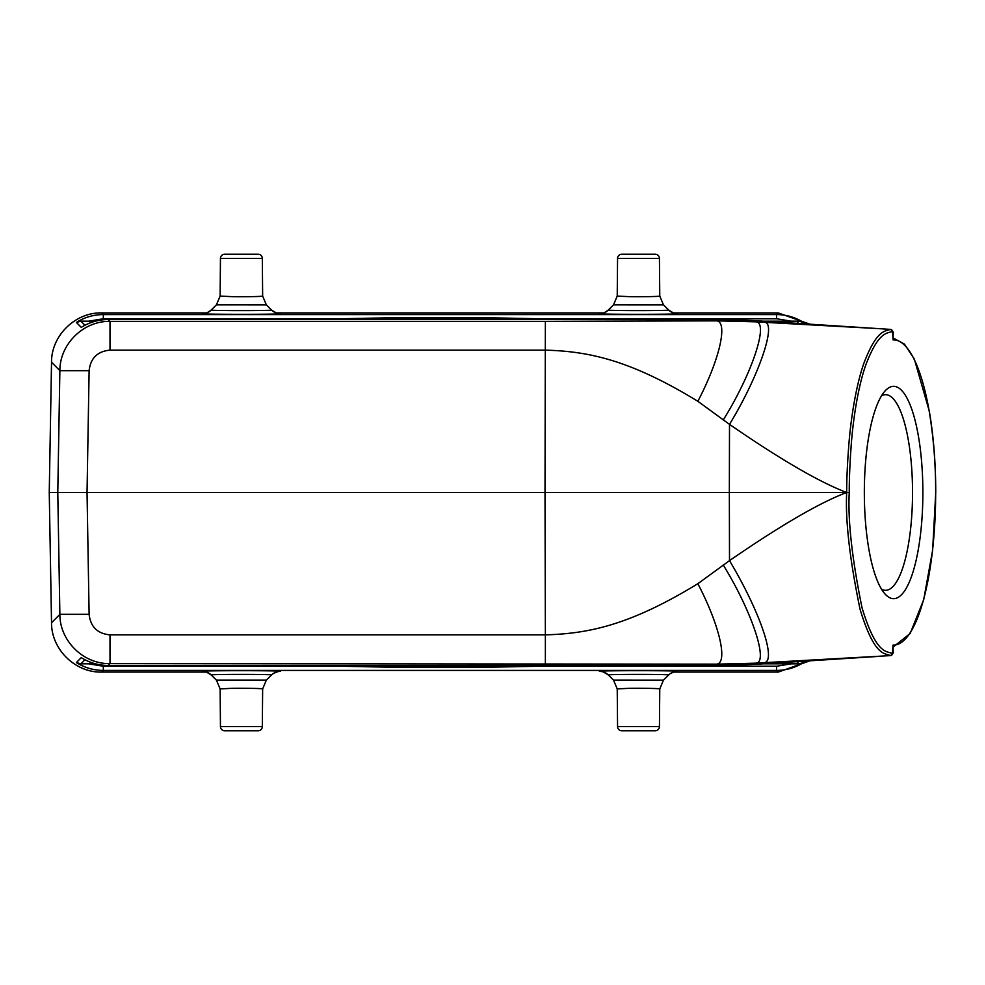 <?xml version="1.0" encoding="UTF-8"?>
<svg xmlns="http://www.w3.org/2000/svg" width="985" height="985" viewBox="0 0 985 985"><rect width="100%" height="100%" fill="white"/><g stroke="black" fill="none" stroke-linecap="round" stroke-linejoin="round"><path stroke-width="1.48" d="M84.944 659.741L80.918 663.828L88.576 663.804L103.314 666.242L103.314 670.416L101.677 672.09C75.192 672.755 51.331 649.312 51.528 622.815L49.25 492.5L545.013 492.5L545.37 634.869C587.38 633.626 628.787 625.931 697.836 583.711L729.503 560.637C780.846 525.276 819.914 502.559 846.694 492.5C819.446 482.158 780.391 459.441 729.503 424.363L697.836 401.289C628.787 359.069 587.392 351.374 545.37 350.131L110.012 350.131C97.49 351.325 90.521 358.171 89.118 370.68L87.037 492.5L89.118 614.32C90.521 626.829 97.49 633.675 110.012 634.869L110.012 663.607L716.514 664.149L755.766 663.164L890.563 655.604C884.702 652.92 874.643 657.155 860.077 609.395C849.71 559.234 845.253 520.265 846.694 492.5L849.255 492.5C849.193 479.301 849.883 463.073 851.311 443.841C852.899 422.442 857.504 388.361 865.815 364.893C878.62 331.329 886.992 333.41 892.447 331.477L893.038 338.815M723.224 420.029C752.183 373.561 769.273 321.947 755.766 321.836L716.514 320.851L545.37 321.393L545.013 492.5L729.343 492.5L729.503 560.637A93.797 18.493 60.6 0 1 764.298 662.696M89.118 370.68L59.876 370.68L57.783 492.5L59.876 614.32C59.703 640.853 83.491 664.247 110.012 663.607L108.19 665.454L718.09 665.454L757.009 664.21L881.637 656.207L757.034 664.21L755.766 663.164C769.063 663.127 751.961 611.463 723.224 564.971M89.118 614.32L59.876 614.32L51.528 622.815L49.25 492.5L51.528 362.185C51.331 335.688 75.192 312.245 101.677 312.91L206.616 312.91L101.677 312.91L103.314 314.584L776.562 314.584C786.289 314.634 795.264 317.256 803.489 322.427L798.958 321.172L763.276 321.196M697.836 583.711A73.629 17.508 63.5 0 1 716.514 664.149L718.09 665.454L737.248 665.183A4.174 1.157 -91.9 0 1 737.272 665.183A4.174 4.174 0 0 0 737.26 665.183L757.034 664.21M890.674 655.591L890.563 655.604A2.093 2.007 -85.7 0 0 892.447 653.523C886.599 650.876 876.441 655.062 862.084 608.004C852 558.52 847.728 520.018 849.255 492.5M893.038 646.185L893.038 645.064A152.577 42.059 90 0 0 935.664 492.5C935.725 464.735 933.583 437.734 929.249 411.471A152.577 42.059 90 0 0 893.038 339.936M893.604 386.329A106.171 29.267 -90 0 1 922.871 492.5A106.171 29.267 -90 0 1 893.604 598.671A106.171 29.267 -90 0 1 885.22 594.214A106.171 29.267 -90 0 1 864.337 492.5A106.171 29.267 -90 0 1 885.22 390.786A106.171 29.267 -90 0 1 893.604 386.329M763.276 663.804L798.958 663.828L803.489 662.573C795.264 667.744 786.289 670.366 776.562 670.416L778.212 672.09L673.26 672.09L778.212 672.09L809.892 660.812L778.212 672.09M88.576 663.804L95.446 663.804M338.249 666.119C406.042 667.916 473.834 667.916 541.639 666.119L338.249 666.119L338.249 665.454M350.217 666.266L529.659 666.266L350.217 666.266M340.625 665.454L365.878 665.454M357.924 665.454L348.382 665.454M387.893 665.454L378.351 665.454M370.385 665.454L395.65 665.454M423.156 665.454L448.889 665.454M441.772 665.454L430.273 665.454M472.578 665.454L480.409 665.454M490.862 665.454L498.693 665.454M535.249 665.454L516.645 665.454M507.607 665.454L543.08 665.454M81.521 657.783L81.263 657.611C89.487 662.782 98.475 665.404 108.19 665.454C98.525 665.404 89.598 662.819 81.398 657.697M80.918 663.828L76.387 662.573C84.611 667.744 93.6 670.366 103.314 670.416L776.562 670.416L776.562 666.242L791.312 663.804M778.212 312.91L673.247 312.91L778.212 312.91L809.892 324.188L778.212 312.91L776.562 314.584L776.562 318.758L791.312 321.196M95.446 321.196L80.918 321.172L84.944 325.259M541.639 318.881C473.834 317.084 406.042 317.084 338.249 318.881L541.639 318.881L541.639 319.546M529.659 318.734L350.217 318.734L529.659 318.734M539.251 319.546L513.998 319.546M521.964 319.546L531.506 319.546M491.983 319.546L501.537 319.546M509.491 319.546L484.238 319.546M456.72 319.546L430.987 319.546M438.116 319.546L449.603 319.546M407.298 319.546L399.467 319.546M389.026 319.546L381.195 319.546M344.639 319.546L363.243 319.546M372.268 319.546L336.796 319.546M881.698 328.793A4.174 1.145 -86.3 0 0 881.661 328.793L764.298 322.304C777.325 322.28 759.053 375.925 729.503 424.363L729.343 492.5L846.694 492.5C846.657 479.116 847.42 462.691 848.959 443.25C850.658 421.605 855.472 387.093 863.882 363.293C876.81 329.249 885.109 331.354 890.563 329.396L757.009 320.79L718.09 319.546L108.19 319.546C98.463 319.596 89.487 322.218 81.263 327.389L81.521 327.217M204.548 313.427L202.393 313.661C199.893 314.535 282.966 314.535 280.38 313.661L278.201 313.427M601.663 313.427L599.496 313.661C597.009 314.535 680.081 314.535 677.495 313.661L675.304 313.427M697.836 401.289A73.629 17.508 -63.5 0 0 716.514 320.851L718.09 319.546L108.19 319.546C98.525 319.596 89.598 322.181 81.398 327.303M110.012 350.131L110.012 321.393C83.503 320.753 59.703 344.159 59.876 370.68L51.528 362.185C51.319 335.7 75.192 312.233 101.677 312.91M80.918 321.172L76.387 322.427C84.611 317.256 93.6 314.634 103.314 314.584L103.314 318.758L340.736 318.758M88.576 321.196L103.314 318.758M675.316 671.573L677.495 671.339C680.229 670.465 596.393 670.465 599.496 671.339L601.663 671.573M278.213 671.573L280.38 671.339C283.114 670.465 199.29 670.465 202.393 671.339L204.56 671.573M668.63 675.008L668.655 674.996C670.859 674.196 605.861 674.196 608.324 674.984L608.361 675.008M668.655 674.984L663.434 680.155L613.52 680.13L608.336 674.996C603.337 671.819 600.998 670.662 601.318 671.524L601.786 671.561M621.732 730.759L655.247 730.759L621.732 730.759A4.174 4.174 0 0 1 617.558 726.622L617.226 688.921L627.962 688.367C633.798 688.183 658.066 688.244 659.765 688.921L663.471 680.13M655.247 730.759A4.174 4.174 0 0 0 659.433 726.622L659.765 688.921M262.65 688.921L262.318 726.622A4.174 4.174 0 0 1 258.144 730.759L224.629 730.759A4.174 4.174 0 0 1 220.455 726.622L220.123 688.921L230.859 688.367C236.683 688.183 260.951 688.244 262.65 688.921L266.332 680.155M202.393 671.339A12.534 12.534 -167.5 0 1 211.221 674.984L216.417 680.13L220.123 688.921L216.417 680.13L266.356 680.13L271.552 674.984C273.756 674.196 208.758 674.196 211.221 674.984L211.246 675.008M271.528 675.008L271.54 674.996A12.534 12.534 -0.3 0 1 280.38 671.339M881.526 395.798A97.81 26.964 -90 0 1 885.577 394.69A97.81 26.964 -90 0 1 912.529 492.5A97.81 26.964 -90 0 1 885.577 590.31A97.81 26.964 -90 0 1 881.526 589.202M764.298 322.304L755.766 321.836L757.009 320.79L737.272 319.817A4.174 1.157 -88.1 0 1 737.285 319.817A4.174 4.174 0 0 0 737.26 319.817L718.09 319.546M892.447 331.477A2.093 2.007 85.7 0 0 890.563 329.396L890.674 329.409M202.393 313.661A12.534 12.534 179 0 0 211.221 310.029C209.202 310.804 273.621 310.804 271.552 310.016L266.356 304.87L216.441 304.845M280.38 313.661A12.534 12.534 11.7 0 1 271.565 310.041L266.344 304.857L262.65 296.079C259.794 296.793 237.877 296.78 232.238 296.657L220.123 296.079L216.417 304.857L211.221 310.004L216.417 304.87L220.123 296.079L220.455 258.378L262.318 258.378L262.65 296.079M224.629 254.241L258.144 254.241L224.629 254.241A4.174 4.174 0 0 0 220.455 258.378M258.144 254.241A4.174 4.174 0 0 1 262.318 258.378M659.765 296.079L663.471 304.87L668.655 310.016C670.736 310.804 606.304 310.804 608.324 310.016L613.52 304.87L617.226 296.079L617.558 258.378A4.174 4.174 0 0 1 621.732 254.241L655.247 254.241A4.174 4.174 0 0 1 659.433 258.378L659.765 296.079C656.896 296.793 634.993 296.78 629.341 296.657L617.226 296.079L613.52 304.857L663.471 304.87L662.622 303.946M110.012 634.869L545.37 634.869L545.37 663.607M893.038 645.064L892.447 653.523M796.816 661.661L798.958 663.828M802.246 661.304L803.489 662.573M81.263 657.611L76.387 662.573M103.314 666.242L340.736 666.242M539.152 666.242L776.562 666.242M929.249 411.471A2.093 1.071 -9.8 0 0 929.298 411.139C933.558 436.072 935.701 463.196 935.75 492.5L932.623 550.307L923.708 599.643L910.189 633.453L893.124 647.083M802.246 323.696L803.489 322.427M796.816 323.339L798.958 321.172M545.37 321.393L110.012 321.393L108.19 319.546M276.145 312.91L603.719 312.91L276.145 312.91M76.387 322.427L81.263 327.389M539.152 318.758L776.562 318.758M101.677 672.09L206.616 672.09L101.677 672.09C75.192 672.767 51.319 649.3 51.528 622.815M677.495 671.339A12.534 12.534 -0.3 0 0 668.667 674.984M599.496 671.339A12.534 12.534 -167.5 0 1 608.324 674.984L613.52 680.13L617.226 688.921L613.52 680.13M659.433 726.622L617.558 726.622M262.318 726.622L220.455 726.622M617.558 258.378L659.433 258.378M599.496 313.661A12.534 12.534 179 0 0 608.336 310.029L613.52 304.857M677.495 313.661A12.534 12.534 11.7 0 1 668.667 310.041M49.25 492.5L51.528 362.185M893.124 645.643L893.124 651.417C893.74 652.587 892.903 653.978 890.612 655.604M893.124 337.917L904.415 344.097L914.314 359.033L929.298 411.127M893.124 339.357L893.124 333.583C893.875 332.708 893.038 331.317 890.612 329.396L757.034 320.79M108.19 665.454L718.09 665.454M675.193 671.561L670.723 673.334M204.683 671.561L204.215 671.524C203.895 670.662 206.234 671.819 211.221 674.996L216.417 680.142M278.09 671.561L273.621 673.334M271.54 310.016C276.465 313.156 278.792 314.313 278.546 313.476L278.065 313.439M204.708 313.439L204.203 313.476C205.003 312.824 204.351 314.966 211.221 310.004M266.344 304.857L265.519 303.946M675.168 313.439L675.648 313.476C675.907 314.313 673.568 313.156 668.655 310.016L663.459 304.857M601.81 313.439L601.306 313.476C602.118 312.824 601.453 314.966 608.336 310.004"/></g></svg>
